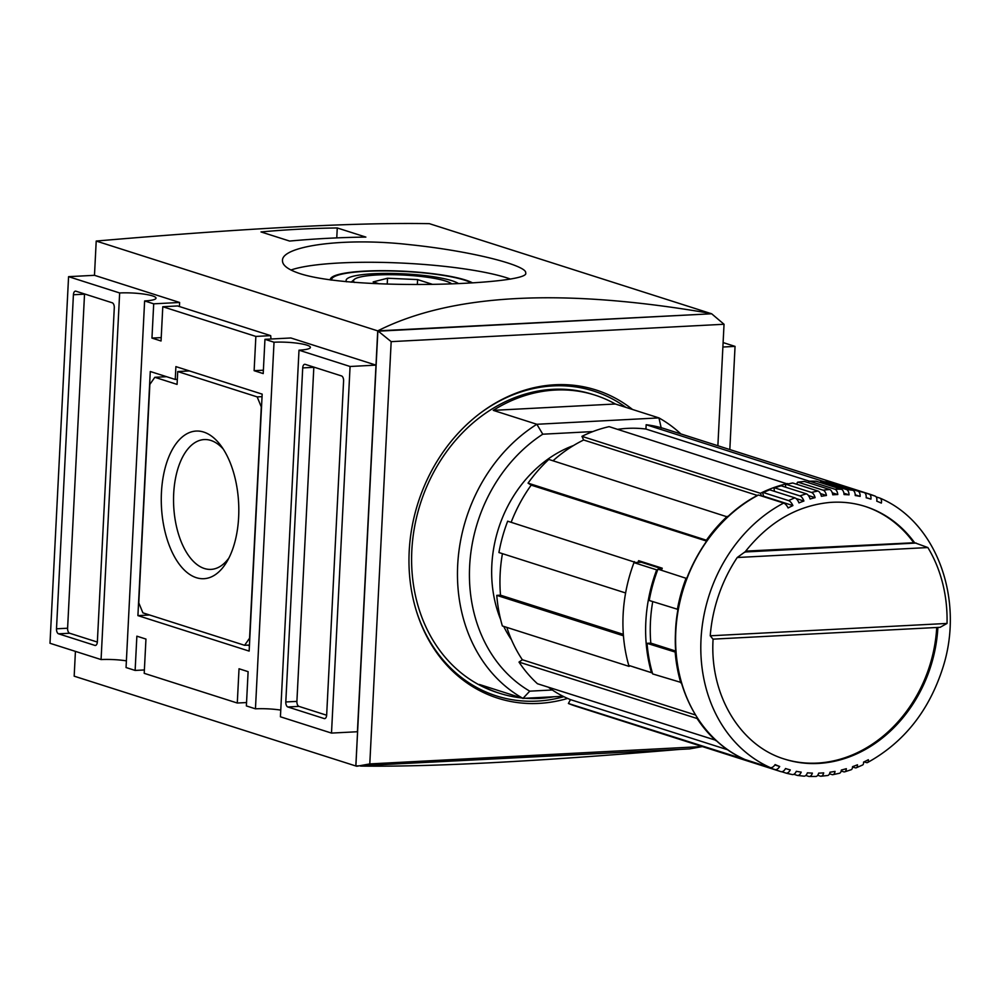 <?xml version="1.0" encoding="UTF-8"?>
<svg xmlns="http://www.w3.org/2000/svg" width="1000" height="1000" viewBox="0 0 1000 1000"><rect width="100%" height="100%" fill="white"/><g stroke="black" fill="none" stroke-linecap="round" stroke-linejoin="round"><path stroke-width="1.5" d="M300.35 273.75C356.188 291.475 531.925 284.387 525.662 272.913C527.575 265.725 472.45 251.062 409 244.6C343.013 237.087 281.363 246.275 282.5 260.6C282.35 265.425 288.3 269.8 300.35 273.75M510.538 279.088A121.737 20.087 2.9 0 0 397.413 262.875A121.737 20.087 2.9 0 0 290.963 270.012M472.3 282.762A73.05 12.05 2.9 0 0 391.613 270.775A73.05 12.05 2.9 0 0 330.3 279.562A73.05 12.05 2.9 0 0 330.312 279.975M471.163 282.825A71.737 11.838 2.9 0 0 391.975 271A71.737 11.838 2.9 0 0 331.6 279.625A71.737 11.838 2.9 0 0 331.637 280.15M458.312 283.463A57.2 9.438 2.9 0 0 393.075 273.463A57.2 9.438 2.9 0 0 346.337 281.288A57.2 9.438 2.9 0 0 346.688 281.812M223.212 449.025A65 33.975 -93 0 0 210.875 440.45A65 33.975 -93 0 0 204.237 439.562A65 33.975 -93 0 0 173.538 499.925A65 33.975 -93 0 0 204.387 568.513A65 33.975 -93 0 0 211.012 569.388A65 33.975 -93 0 0 228.9 558.013M203.725 432.075A73.913 38.625 87 0 1 220.65 445.325A73.913 38.625 87 0 1 226.737 561.962A73.913 38.625 87 0 1 163.388 523.85A73.913 38.625 87 0 1 203.725 432.075M244.6 645.3L142.887 612.85L138.787 602.837L149.85 384.412L154.825 377.3L177.075 384.4L177.725 371.55L257.188 396.9L261.288 406.912L249.575 638.188L244.6 645.3L249.462 645.05M262.038 396.65L257.188 396.9M189.45 370.938L177.725 371.55M166.55 376.688L154.825 377.3M249.425 645.7L247.688 645.138M164.775 376.775L164.812 376.138M262.175 394.137L249.15 651.1L137.912 615.612L150.275 371.5L175.25 379.462L175.9 366.613L262.175 394.137M177.325 379.35L175.25 379.462M149.625 615L137.912 615.612M97.35 642.062L69.65 633.237A4.35 2.275 87 0 1 67.6 628.225L84.525 294.175A4.35 2.275 87 0 1 84.537 293.95M97.362 641.85A4.35 2.275 87 0 1 95.312 645.462A4.35 2.275 87 0 1 94.875 645.4L58.55 633.812A4.35 2.275 87 0 1 56.5 628.8L73.412 294.75A4.35 2.275 87 0 1 75.462 291.137A4.35 2.275 87 0 1 75.9 291.188L112.225 302.787A4.35 2.275 87 0 1 114.288 307.787L97.362 641.85M326.65 715.225L298.95 706.388A4.35 2.275 87 0 1 296.9 701.388L313.825 367.325A4.35 2.275 87 0 1 313.837 367.1M343.587 380.95L326.662 715A4.35 2.275 87 0 1 324.613 718.625A4.35 2.275 87 0 1 324.175 718.562L287.85 706.975A4.35 2.275 87 0 1 285.8 701.963L302.712 367.912A4.35 2.275 87 0 1 304.762 364.288A4.35 2.275 87 0 1 305.2 364.35L341.525 375.938A4.35 2.275 87 0 1 343.587 380.95M479.787 413.525A160 133.825 -72.3 0 1 553.075 385.9A160 133.825 -72.3 0 1 625.812 407.325M563.888 696.675A160 133.825 -72.3 0 1 416.587 611.65M567.638 698.425A161.737 135.287 -72.3 0 1 497.75 698.175A161.737 135.287 -72.3 0 1 412.038 526.912A161.737 135.287 -72.3 0 1 554.975 384.762A161.737 135.287 -72.3 0 1 596.075 390A161.737 135.287 -72.3 0 1 632.525 409.475M126.388 660.85A23.912 3.95 2.9 0 0 101.075 659.562L119.65 292.962A23.912 3.95 -177.1 0 1 143.887 294.088A23.912 3.95 -177.1 0 1 156.012 298.163A23.912 3.95 -177.1 0 1 144.625 300.938L153.7 303.825L151.962 338.088L161.05 340.988L162.787 306.725L177.587 305.95L270.675 335.65L255.863 336.425L162.787 306.725M144.388 669.95L135.125 670.438L126.05 667.537L144.625 300.938M280.763 710.1A23.912 3.95 2.9 0 0 255.45 708.825L274.025 342.225A23.912 3.95 -177.1 0 1 298.263 343.338A23.912 3.95 -177.1 0 1 310.4 347.413A23.912 3.95 -177.1 0 1 299 350.188L350.075 366.488L331.5 733.088L280.425 716.787L299 350.188M271.012 339L270.675 335.65M255.45 708.825L246.375 705.925L248.113 671.663L239.025 668.763L237.288 703.025L246.55 702.55M237.288 703.025L144.213 673.325L145.95 639.062L136.862 636.175L135.125 670.438M101.075 659.562L50 643.275L68.575 276.663L119.65 292.962M350.075 366.488L375.988 365.125L357.413 731.737L331.5 733.088M375.988 365.125L290.863 337.975L264.95 339.325L274.025 342.225M263.387 370.2L254.125 370.688L263.212 373.587L264.95 339.325M161.225 337.612L151.962 338.088M179.412 306.537L179.613 302.475L153.7 303.825M179.613 302.475L94.488 275.312L68.575 276.663M702.387 746.575L689.6 748.9L355.838 765.987L377.875 330.863L391.175 341.637L369.787 763.913L356.737 766.275M710.738 313.488L710.888 313.475C562.65 287.812 451.587 293.6 377.725 330.875L711.65 313.775L724.038 324.263L717.875 445.75M702.3 746.55L369.787 763.913M724.038 324.263L391.175 341.637M711.65 313.775L378.787 331.15M355.838 765.987L74.175 676.175L75.425 651.388M678.763 749.475C537 761.488 430.938 767.025 360.562 766.075M355.875 766L377.725 330.875L96.213 241.05L94.475 275.312M710.888 313.538L429.375 223.663C357.463 222.338 246.412 228.137 96.213 241.05M337.262 227.963L365.863 237.087A1304.362 1090.987 107.7 0 0 289.613 241.062L261 231.938A1304.362 1090.987 -72.3 0 1 337.262 227.963L336.763 237.887M417.35 284.4L417.587 279.587L432.137 284.237M387.225 284.088L387.512 278.238L417.587 279.587M379.188 283.825L373.175 281.913L387.512 278.238M451.562 283.725A49.763 8.213 2.9 0 0 401.763 274.962A49.763 8.213 2.9 0 0 354.312 279.4A49.763 8.213 2.9 0 0 354.513 282.462M255.863 336.425L254.125 370.688M723.1 342.575L735.05 346.388L729.825 449.562M735.05 346.388L722.875 347.025M744.688 552.4C768.462 522.238 796.888 505.575 829.975 502.438C842.175 501.512 853.962 502.863 865.325 506.488A132.613 110.913 -72.3 0 1 914.6 542.712L927.862 547.55A139.137 116.375 -72.3 0 1 947.038 623.438L940.125 627.312L713.088 639.138C709.488 695.075 740.375 745.95 784.712 759.15A132.613 110.913 -72.3 0 0 937.887 627.425M914.6 542.712L745.688 551.112M661.225 428.013L658.938 417.9L536.838 424.275L542.775 434.2L592.863 431.575M645.95 428.812L644.525 428.888M552.288 689.987L529.75 691.162L522.962 698.375A156.525 130.925 -72.3 0 1 457.688 565.087A156.525 130.925 -72.3 0 1 536.838 424.275L493.25 410.363L615.35 404A156.525 130.925 107.7 0 0 594.938 395.112A156.525 130.925 107.7 0 0 555.175 390.05A156.525 130.925 107.7 0 0 493.25 410.363M563.075 696.275L522.962 698.375L479.363 684.463A156.525 130.925 107.7 0 0 499.787 693.35A156.525 130.925 107.7 0 0 521.575 697.925M712.938 639.087L710.238 635.8A139.137 116.375 -72.3 0 1 737.225 557.513L744.825 552M641.55 561.6A137.65 115.138 107.7 0 0 641.3 562.238L661.988 568.837M623.438 635.788A145.65 121.825 107.7 0 0 629.05 666.388L502.362 625.962A145.65 121.825 -72.3 0 1 496.763 595.363L623.45 635.788M633.237 666.838A141.3 118.188 107.7 0 0 633.25 666.888L652.387 672.987M637.95 562.413A141.3 118.188 107.7 0 1 638.625 560.675L662.237 568.2A141.3 118.188 107.7 0 0 661.438 570.25M792.9 505.575L763.587 496.213L762.925 493.85A1.737 0.75 64.7 0 1 763.1 492.562A1.737 0.75 64.7 0 1 763.4 492.562L788.6 500.6A6.525 2.825 64.7 0 1 792.9 505.575A141.3 118.188 -72.3 0 0 788.112 507.962A6.525 2.725 -117.7 0 0 783.662 503.062L758.462 495.025A1.737 0.725 -117.7 0 0 758.15 495.037A1.737 0.725 -117.7 0 0 757.962 495.288M774.862 764.95L779.688 766.488A141.3 118.188 -72.3 0 1 775.113 764.587A6.525 3.562 -66 0 1 770.263 767.588L745.062 759.55A145.65 121.825 -72.3 0 1 675.812 631.25A145.65 121.825 -72.3 0 1 758.462 495.025M864.762 506.3A132.613 110.913 -72.3 0 1 913.462 542.35M936.737 627.487A132.613 110.913 -72.3 0 1 784.137 758.975M675.85 652.262L647.05 643.325L650.8 643.125L675.763 651.087M652.738 601.613A141.3 118.188 107.7 0 0 650.8 643.125M686.688 578.488L657.962 569.15A145.65 121.825 107.7 0 0 649.225 600.487L678.062 609.438M707.05 540.425L528.062 483.137L531.2 485.138L706.575 541.087M531.2 485.138A141.3 118.188 107.7 0 0 511.15 522.3M727.525 516.962L548.812 459.438A145.65 121.825 -72.3 0 0 528.062 483.137M761.663 496.05L760.4 493.288L581.95 436.35L583.638 440L757.375 495.438M583.638 440A141.3 118.188 107.7 0 0 553.013 460.775M787.562 484.025L609.138 426.65A145.65 121.825 -72.3 0 0 581.95 436.35M824.6 481.825L646.162 424.725L645.938 429.05L809.375 481.2M645.938 429.05A141.3 118.188 107.7 0 0 617.6 429.35M788.6 500.6A145.65 121.825 -72.3 0 1 794.862 497.85A6.525 2.925 -112.2 0 1 798.975 502.9A141.3 118.188 -72.3 0 1 803.9 501.025A6.525 3.013 70.4 0 0 799.938 495.913A145.65 121.825 -72.3 0 1 806.338 493.825A6.525 3.113 -106.4 0 1 810.113 499A141.3 118.188 -72.3 0 1 815.113 497.65A6.525 3.188 76.2 0 0 811.5 492.438A145.65 121.825 -72.3 0 1 817.987 491.037A6.525 3.262 -100.5 0 1 821.4 496.3A141.3 118.188 -72.3 0 1 826.45 495.487L820.438 493.562M826.45 495.487A6.525 3.325 82.2 0 0 823.188 490.2A145.65 121.825 -72.3 0 1 829.688 489.513A6.525 3.388 -94.4 0 1 832.763 494.812A141.3 118.188 -72.3 0 1 837.8 494.55L832.275 492.788M837.8 494.55A6.525 3.425 88.4 0 0 834.875 489.237A145.65 121.825 -72.3 0 1 841.35 489.263A6.525 3.475 -88.1 0 1 844.075 494.562A141.3 118.188 -72.3 0 1 849.062 494.85L843.888 493.2M849.062 494.85A6.525 3.513 94.7 0 0 846.488 489.55A145.65 121.825 -72.3 0 1 852.862 490.275A6.525 3.538 -81.8 0 1 855.238 495.55A141.3 118.188 -72.3 0 1 860.138 496.388A6.525 3.562 101.1 0 0 857.913 491.138A145.65 121.825 -72.3 0 1 864.137 492.562A6.525 3.575 -75.3 0 1 866.175 497.775A141.3 118.188 -72.3 0 1 870.938 499.15A6.525 3.575 107.5 0 0 869.038 493.975A145.65 121.825 -72.3 0 1 869.287 494.05A145.65 121.825 -72.3 0 1 875.05 496.087A6.525 3.575 -68.9 0 1 875.163 496.125A6.525 3.575 -68.9 0 1 876.775 501.188A141.3 118.188 -72.3 0 1 881.35 503.1A6.525 3.562 114 0 0 879.975 498.125A6.525 3.562 114 0 0 879.775 498.05L876.125 496.887M864.112 761.85L866.375 762.575A6.525 2.725 62.3 0 0 867.55 762.537A6.525 2.725 62.3 0 0 868.35 759.725A141.3 118.188 -72.3 0 1 863.55 762.113A6.525 2.825 -115.3 0 1 862.588 765.013L856.275 767.788A6.525 2.925 67.8 0 1 855.163 767.788L852.55 766.95M829.525 773.787L832.05 774.6A6.525 3.262 79.5 0 0 832.925 774.663A6.525 3.262 79.5 0 0 835.05 771.388A141.3 118.188 -72.3 0 1 830 772.2A6.525 3.325 -97.8 0 1 827.65 775.512L821.05 776.213A6.525 3.388 85.6 0 1 820.35 776.125L817.688 775.275M821.05 776.213A6.525 3.388 85.6 0 0 823.7 772.875A141.3 118.188 -72.3 0 1 818.662 773.138A6.525 3.425 -91.6 0 1 815.775 776.488A6.525 3.425 -91.6 0 1 815.15 776.4M805.775 775.45L808.688 776.375A6.525 3.475 91.9 0 0 809.2 776.475A6.525 3.475 91.9 0 0 812.387 773.112A141.3 118.188 -72.3 0 1 807.4 772.825A6.525 3.513 -85.3 0 1 803.975 776.162A6.525 3.513 -85.3 0 1 803.55 776.087M747 760.163L568.413 703.487L570.475 699.638L727.85 749.837M548.375 687.225A141.3 118.188 107.7 0 0 570.475 699.638M716.062 740.35L537.45 683.737A145.65 121.825 -72.3 0 1 519 662.087L697.837 718.737M506.863 627.4A141.3 118.188 107.7 0 0 522.35 659.75L695.475 714.987M522.35 659.75L519 662.087M647.05 643.325A145.65 121.825 107.7 0 0 652.663 673.925L681.325 682.537M511.538 639.875A121.737 101.825 -72.3 0 1 503.725 626.4M500.6 619.4A121.737 101.825 -72.3 0 1 573.562 445.513M502.438 553.663A141.3 118.188 107.7 0 0 500.5 595.175L496.763 595.363M634.35 561.613A145.65 121.825 107.7 0 0 625.612 592.962L498.925 552.537A145.65 121.825 -72.3 0 1 507.675 521.188L635.8 562.525M646.162 424.725A145.65 121.825 -72.3 0 1 664.737 428.787L843.188 485.725A145.65 121.825 -72.3 0 1 843.8 485.925L843.838 485.938A145.65 121.825 -72.3 0 1 844.087 486.012A145.65 121.825 -72.3 0 1 844.35 486.1M755.088 763.388A145.65 121.825 -72.3 0 1 754.638 763.25L576.188 706.312A145.65 121.825 -72.3 0 1 568.413 703.487M680.812 682.9A145.65 121.825 -72.3 0 1 675.2 652.3M760.4 493.288A145.65 121.825 -72.3 0 1 787.588 483.587M799.938 495.913L774.737 487.875A1.737 0.8 70.4 0 0 774.463 487.863A1.737 0.8 70.4 0 0 774.137 489.212L774.525 491.35M811.5 492.438L786.3 484.4A1.737 0.85 76.2 0 0 786.05 484.375A1.737 0.85 76.2 0 0 785.55 485.775L785.7 487.238M680.888 433.95A156.525 130.925 -72.3 0 0 658.938 417.9L615.35 404M499.787 693.35L497.512 692.625A156.525 130.925 -72.3 0 1 414.575 526.888A156.525 130.925 -72.3 0 1 552.9 389.325A156.525 130.925 -72.3 0 1 592.663 394.387L594.938 395.112M529.75 691.162A147.825 123.65 -72.3 0 1 469.637 566.15A147.825 123.65 -72.3 0 1 542.775 434.2M824.6 481.662A145.65 121.825 -72.3 0 1 843.188 485.725M779.688 766.488A6.525 3.575 111.1 0 1 774.975 769.55L749.775 761.513A1.737 0.95 111.1 0 1 749.75 761.5A1.737 0.95 111.1 0 1 749.325 760.913M794.862 497.85L769.663 489.812A1.737 0.787 -112.2 0 0 769.375 489.812A1.737 0.787 -112.2 0 0 769.163 490.012M780.487 771.5L755.8 763.625A145.65 121.825 -72.3 0 1 755.537 763.538A145.65 121.825 -72.3 0 1 749.775 761.513L780.738 771.575A145.65 121.825 -72.3 0 1 774.975 769.55M715.888 740.675A145.65 121.825 -72.3 0 1 697.438 719.025M754.638 763.25A145.65 121.825 -72.3 0 1 746.862 760.413M793.838 774.3L797.175 775.362A6.525 3.538 98.2 0 0 797.487 775.438A6.525 3.538 98.2 0 0 801.213 772.125A141.3 118.188 -72.3 0 1 796.312 771.3A6.525 3.562 -78.9 0 1 792.337 774.562A6.525 3.562 -78.9 0 1 792.125 774.5A145.65 121.825 -72.3 0 1 786.1 773.125M781 771.663A145.65 121.825 -72.3 0 1 780.738 771.575L781 771.663A6.525 3.575 -72.5 0 0 785.525 768.538A141.3 118.188 -72.3 0 0 790.275 769.912A6.525 3.575 104.7 0 1 786 773.1A6.525 3.575 104.7 0 1 785.9 773.075L781.75 771.75M803.9 501.025L796.025 498.512M806.338 493.825L781.137 485.788A1.737 0.825 -106.4 0 0 780.875 485.775A1.737 0.825 -106.4 0 0 780.65 485.938M815.113 497.65L808.4 495.5M817.987 491.037L792.788 483A1.737 0.875 -100.5 0 0 792.55 482.987A1.737 0.875 -100.5 0 0 792.337 483.088M823.188 490.2L797.987 482.163A145.65 121.825 -72.3 0 1 804.488 481.475A1.737 0.9 -94.4 0 0 804.3 481.45A1.737 0.9 -94.4 0 0 804.112 481.5M797.113 484.375L797.1 483.575A1.737 0.887 82.2 0 1 797.775 482.15A1.737 0.887 82.2 0 1 797.987 482.163M829.688 489.513L804.488 481.475M834.875 489.237L809.675 481.2A145.65 121.825 -72.3 0 1 816.15 481.213A1.737 0.925 -88.1 0 0 816.012 481.188A1.737 0.925 -88.1 0 0 815.875 481.213M808.637 482.8L808.65 482.625A1.737 0.912 88.4 0 1 809.513 481.175A1.737 0.912 88.4 0 1 809.675 481.2M841.35 489.263L816.15 481.213M846.488 489.55L821.287 481.512A145.65 121.825 -72.3 0 1 827.663 482.238A1.737 0.95 -81.8 0 0 827.575 482.212A1.737 0.95 -81.8 0 0 827.5 482.212M820.212 482.512A1.737 0.938 94.7 0 1 821.175 481.488A1.737 0.938 94.7 0 1 821.287 481.512M852.862 490.275L827.663 482.238M860.138 496.388L855.225 494.825M857.913 491.138L832.712 483.1A145.65 121.825 -72.3 0 1 838.938 484.513A1.737 0.95 -75.3 0 0 838.9 484.513A1.737 0.95 -75.3 0 0 838.875 484.5L832.65 483.075A1.737 0.95 101.1 0 1 832.712 483.1M831.812 483.562A1.737 0.95 101.1 0 1 832.65 483.075M864.137 492.562L838.938 484.513M870.938 499.15L866.188 497.625M869.038 493.975L843.838 485.938L875.163 496.125M832.925 774.663L839.475 773.25A6.525 3.188 -103.8 0 0 841.338 770.037A141.3 118.188 -72.3 0 0 846.338 768.688A6.525 3.113 73.6 0 1 844.7 771.838L851.162 769.737A6.525 3.013 -109.6 0 0 852.55 766.663A141.3 118.188 -72.3 0 0 857.475 764.788A6.525 2.925 67.8 0 1 856.275 767.788M844.7 771.838A6.525 3.113 73.6 0 1 843.688 771.812L841.175 771.012M500.5 595.175L623.337 634.362M629.925 665.775L629.05 666.388M677.375 609.475A145.65 121.825 -72.3 0 1 686.112 578.125M706.5 540.075A145.65 121.825 -72.3 0 1 727.25 516.375M525.175 698.25A156.525 130.925 107.7 0 0 554.012 696.75M641.3 562.238L633.975 562.625L656.675 569.862A145.65 121.825 107.7 0 0 651.462 672.65L652.275 672.613M633.975 562.625A145.65 121.825 107.7 0 0 628.763 665.413L651.462 672.65M661.688 569.6L659.737 569.712M657.712 569.812L656.675 569.862M95.75 645.362L94.875 645.4M84.525 294.175L73.412 294.75M67.6 628.225L56.5 628.8M69.65 633.237L58.55 633.812M313.825 367.325L302.712 367.912M296.9 701.388L285.8 701.963M298.95 706.388L287.85 706.975M325.05 718.512L324.175 718.562M916.15 543.05L745 551.987M947.038 623.438L710.238 635.8M927.862 547.55L737.225 557.513M770.263 767.588A145.65 121.825 -72.3 0 1 701.012 639.288A145.65 121.825 -72.3 0 1 783.662 503.062M763.4 492.562A145.65 121.825 -72.3 0 1 769.663 489.812M786.3 484.4A145.65 121.825 -72.3 0 1 792.788 483M774.737 487.875A145.65 121.825 -72.3 0 1 781.137 485.788M354.312 279.4L351.138 282.2M758.15 495.037C710.95 519.062 676.625 576.85 675.425 634.188C673.088 689.538 701.538 740.888 745.013 759.525M763.1 492.562L769.375 489.812M821.175 481.488L827.575 482.212M809.513 481.175L816.012 481.188M797.775 482.15L804.3 481.45M786.05 484.375L792.55 482.987M786 773.1L792.337 774.562M797.487 775.438L803.975 776.162M809.2 776.475L815.775 776.488M867.55 762.537C904.038 742.35 929.163 710.65 942.95 667.412C964.812 599.25 936.438 521.663 879.975 498.125M774.463 487.863L780.875 485.775"/></g></svg>
